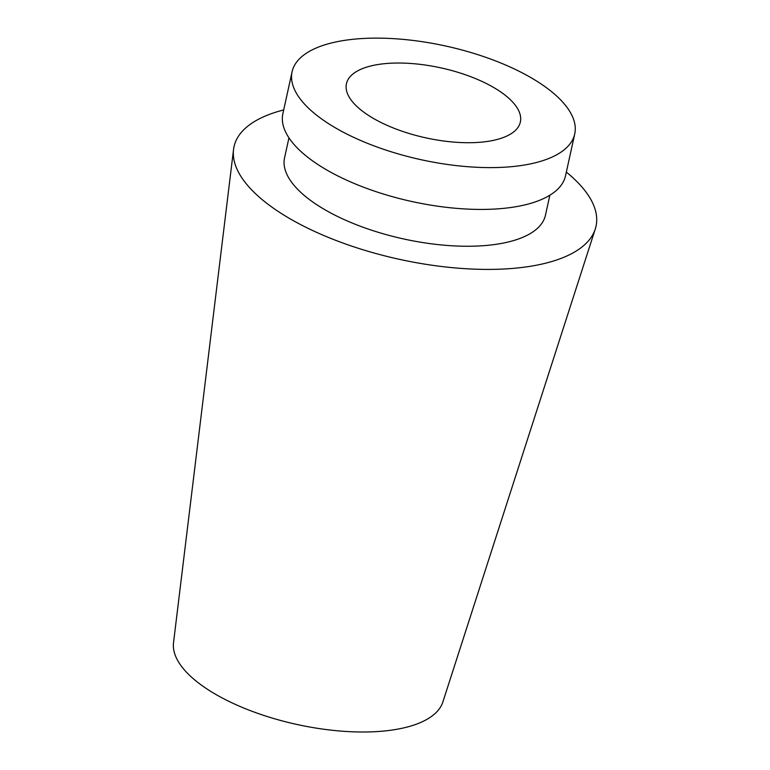 <?xml version="1.0" encoding="UTF-8"?>
<svg xmlns="http://www.w3.org/2000/svg" width="770" height="770" viewBox="0 0 770 770"><rect width="100%" height="100%" fill="white"/><g stroke="black" fill="none" stroke-linecap="round" stroke-linejoin="round"><path stroke-width="1.16" d="M283.687 109.956A185.329 74.488 12.4 0 0 233.541 149.515L173.519 642.729A137.994 55.469 12.4 0 0 197.351 682.056A137.994 55.469 12.4 0 0 340.696 731.077A137.994 55.469 12.4 0 0 442.875 701.951L595.268 229.046A185.329 74.488 12.4 0 0 566.335 172.105M233.541 149.515A185.329 74.488 12.4 0 0 265.534 202.337A185.329 74.488 12.4 0 0 458.054 268.172A185.329 74.488 12.4 0 0 595.268 229.046M361.582 110.485A89.041 35.795 12.4 0 0 455.705 142.248A89.041 35.795 12.4 0 0 520.366 121.987A89.041 35.795 12.4 0 0 441.085 67.914A89.041 35.795 12.4 0 0 346.433 83.747A89.041 35.795 12.4 0 0 361.582 110.485M316.691 115.25A144.702 58.164 12.4 0 0 469.642 166.849A144.702 58.164 12.4 0 0 574.728 133.941A144.702 58.164 12.4 0 0 445.888 46.065A144.702 58.164 12.4 0 0 292.08 71.802A144.702 58.164 12.4 0 0 316.691 115.25M292.08 71.802L282.888 113.604A144.702 58.164 12.4 0 0 307.5 157.061A144.702 58.164 12.4 0 0 460.45 208.66A144.702 58.164 12.4 0 0 565.536 175.752L574.728 133.941M288.952 137.84L284.563 157.802A133.566 53.688 12.4 0 0 307.288 197.909A133.566 53.688 12.4 0 0 448.467 245.543A133.566 53.688 12.4 0 0 545.468 215.167L549.857 195.205"/></g></svg>
